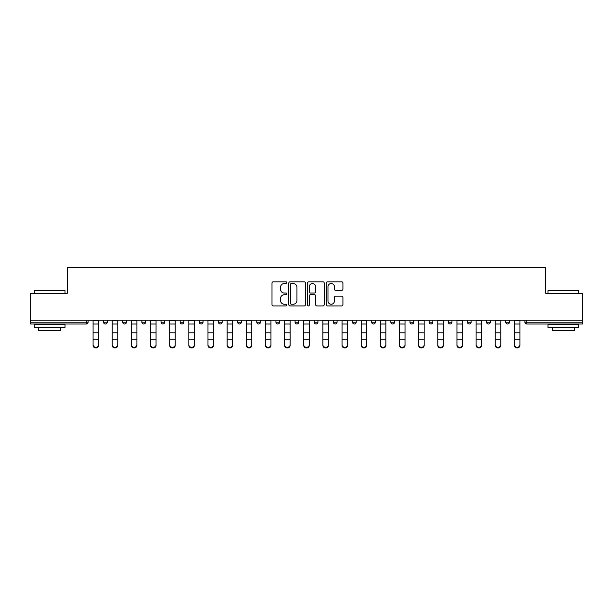 <?xml version="1.0" encoding="UTF-8"?>
<svg xmlns="http://www.w3.org/2000/svg" width="613" height="613" viewBox="0 0 613 613"><rect width="100%" height="100%" fill="white"/><g stroke="black" fill="none" stroke-linecap="round" stroke-linejoin="round"><path stroke-width="0.92" d="M286.861 282.677A0.843 0.843 0 0 0 286.018 281.827L273.214 281.827A1.203 1.203 0 0 0 272.003 283.037L272.003 304.722A1.203 1.203 0 0 0 273.214 305.933L286.018 305.933A0.843 0.843 0 0 0 286.861 305.09A0.843 0.843 0 0 0 286.018 304.247L284.355 304.247A3.854 3.854 0 0 1 280.501 300.385L280.501 298.577A3.854 3.854 0 0 1 284.355 294.723L286.018 294.723A0.843 0.843 0 0 0 286.861 293.88A0.843 0.843 0 0 0 286.018 293.037L284.355 293.037A3.854 3.854 0 0 1 280.501 289.183L280.501 287.374A3.854 3.854 0 0 1 284.355 283.52L286.018 283.52A0.843 0.843 0 0 0 286.861 282.677M341.717 290.324A1.203 1.203 0 0 0 342.92 289.121L342.92 283.037A1.203 1.203 0 0 0 341.717 281.827L327.495 281.827A1.203 1.203 0 0 0 326.292 283.037L326.292 304.722A1.203 1.203 0 0 0 327.495 305.933L341.717 305.933A1.203 1.203 0 0 0 342.92 304.722L342.92 297.374A1.203 1.203 0 0 0 341.717 296.171L335.633 296.171A1.203 1.203 0 0 0 334.43 297.374L334.43 301.021A3.226 3.226 0 0 1 331.204 304.247A3.226 3.226 0 0 1 327.978 301.021L327.978 286.738A3.226 3.226 0 0 1 331.204 283.52A3.226 3.226 0 0 1 334.43 286.738L334.43 289.121A1.203 1.203 0 0 0 335.633 290.324L341.717 290.324M30.65 320.216L30.65 293.328L67.231 293.328L67.231 267.552L545.769 267.552L545.769 293.328L582.35 293.328L582.35 320.216L30.65 320.216L30.65 322.177L86.264 322.177L86.264 320.216M305.443 283.037A1.203 1.203 0 0 0 304.24 281.827L290.018 281.827A1.203 1.203 0 0 0 288.815 283.037L288.815 304.722A1.203 1.203 0 0 0 290.018 305.933L304.24 305.933A1.203 1.203 0 0 0 305.443 304.722L305.443 283.037M308.76 281.827L322.982 281.827A1.203 1.203 0 0 1 324.185 283.037L324.185 304.722A1.203 1.203 0 0 1 322.982 305.933L316.89 305.933A1.203 1.203 0 0 1 315.687 304.722L315.687 295.926A1.203 1.203 0 0 0 314.484 294.723L310.446 294.723A1.203 1.203 0 0 0 309.243 295.926L309.243 305.09A0.843 0.843 0 0 1 308.4 305.933A0.843 0.843 0 0 1 307.557 305.09L307.557 283.037A1.203 1.203 0 0 1 308.76 281.827M86.264 324.016A1.839 1.839 0 0 0 88.103 322.177L86.264 322.177L86.264 324.016A1.839 1.839 0 0 0 88.103 322.177L88.103 320.216L88.103 322.177A1.839 1.839 0 0 1 86.264 324.016L30.65 324.016L30.65 322.177M582.35 320.216L582.35 324.016L526.736 324.016A1.839 1.839 0 0 1 524.897 322.177L524.897 320.216M103.574 320.216L103.574 322.177L103.574 320.216M105.413 324.016A1.839 1.839 0 0 1 103.574 322.177A1.839 1.839 0 0 0 105.413 324.016A1.839 1.839 0 0 0 107.252 322.177L107.252 320.216L107.252 322.177A1.839 1.839 0 0 1 105.413 324.016A1.839 1.839 0 0 1 103.574 322.177L107.252 322.177A1.839 1.839 0 0 1 105.413 324.016M122.723 320.216L122.723 322.177L122.723 320.216M126.408 320.216L126.408 322.177L126.408 320.216M141.871 320.216L141.871 322.177L141.871 320.216M145.557 320.216L145.557 322.177A1.839 1.839 0 0 1 143.718 324.016A1.839 1.839 0 0 1 141.871 322.177A1.839 1.839 0 0 0 143.718 324.016A1.839 1.839 0 0 0 145.557 322.177A1.839 1.839 0 0 1 143.718 324.016A1.839 1.839 0 0 1 141.871 322.177L145.557 322.177M161.027 320.216L161.027 322.177L161.027 320.216M164.705 320.216L164.705 322.177L164.705 320.216M180.176 320.216L180.176 322.177L180.176 320.216M183.862 320.216L183.862 322.177L183.862 320.216M203.01 320.216L203.01 322.177L199.325 322.177A1.839 1.839 0 0 0 201.171 324.016A1.839 1.839 0 0 1 199.325 322.177L199.325 320.216M218.481 320.216L218.481 322.177L218.481 320.216M222.159 320.216L222.159 322.177L222.159 320.216M237.629 320.216L237.629 322.177L237.629 320.216M241.315 320.216L241.315 322.177L241.315 320.216M256.778 320.216L256.778 322.177L256.778 320.216M260.464 320.216L260.464 322.177A1.839 1.839 0 0 1 258.625 324.016A1.839 1.839 0 0 1 256.778 322.177L260.464 322.177A1.839 1.839 0 0 1 258.625 324.016M275.934 320.216L275.934 322.177L275.934 320.216M279.612 320.216L279.612 322.177L279.612 320.216M295.083 320.216L295.083 322.177L295.083 320.216M298.769 320.216L298.769 322.177A1.839 1.839 0 0 1 296.922 324.016A1.839 1.839 0 0 1 295.083 322.177L298.769 322.177A1.839 1.839 0 0 1 296.922 324.016A1.839 1.839 0 0 0 298.769 322.177M314.231 320.216L314.231 322.177L314.231 320.216M317.917 320.216L317.917 322.177L317.917 320.216M333.388 320.216L333.388 322.177L333.388 320.216M337.066 320.216L337.066 322.177L337.066 320.216M356.222 320.216L356.222 322.177A1.839 1.839 0 0 1 354.375 324.016A1.839 1.839 0 0 1 352.536 322.177L352.536 320.216M375.371 320.216L375.371 322.177A1.839 1.839 0 0 1 373.532 324.016A1.839 1.839 0 0 1 371.685 322.177L371.685 320.216M394.519 320.216L394.519 322.177A1.839 1.839 0 0 1 392.68 324.016A1.839 1.839 0 0 1 390.841 322.177L390.841 320.216M413.675 320.216L413.675 322.177A1.839 1.839 0 0 1 411.829 324.016A1.839 1.839 0 0 1 409.99 322.177L409.99 320.216M430.985 324.016A1.839 1.839 0 0 0 432.824 322.177L432.824 320.216L432.824 322.177A1.839 1.839 0 0 1 430.985 324.016A1.839 1.839 0 0 1 429.138 322.177L429.138 320.216M451.973 320.216L451.973 322.177A1.839 1.839 0 0 1 450.134 324.016A1.839 1.839 0 0 1 448.295 322.177L448.295 320.216M467.443 320.216L467.443 322.177L467.443 320.216M471.129 320.216L471.129 322.177A1.839 1.839 0 0 1 469.282 324.016A1.839 1.839 0 0 1 467.443 322.177L471.129 322.177A1.839 1.839 0 0 1 469.282 324.016M488.438 324.016A1.839 1.839 0 0 0 490.277 322.177L490.277 320.216L490.277 322.177A1.839 1.839 0 0 1 488.438 324.016A1.839 1.839 0 0 1 486.592 322.177L486.592 320.216M505.748 320.216L505.748 322.177L505.748 320.216M509.426 320.216L509.426 322.177A1.839 1.839 0 0 1 507.587 324.016A1.839 1.839 0 0 1 505.748 322.177L509.426 322.177A1.839 1.839 0 0 1 507.587 324.016A1.839 1.839 0 0 0 509.426 322.177M124.562 324.016A1.839 1.839 0 0 1 122.723 322.177A1.839 1.839 0 0 0 124.562 324.016A1.839 1.839 0 0 0 126.408 322.177A1.839 1.839 0 0 1 124.562 324.016A1.839 1.839 0 0 1 122.723 322.177L126.408 322.177A1.839 1.839 0 0 1 124.562 324.016M162.866 324.016A1.839 1.839 0 0 1 161.027 322.177A1.839 1.839 0 0 0 162.866 324.016A1.839 1.839 0 0 0 164.705 322.177A1.839 1.839 0 0 1 162.866 324.016A1.839 1.839 0 0 1 161.027 322.177L164.705 322.177A1.839 1.839 0 0 1 162.866 324.016M182.015 324.016A1.839 1.839 0 0 1 180.176 322.177A1.839 1.839 0 0 0 182.015 324.016A1.839 1.839 0 0 0 183.862 322.177A1.839 1.839 0 0 1 182.015 324.016A1.839 1.839 0 0 1 180.176 322.177L183.862 322.177A1.839 1.839 0 0 1 182.015 324.016M201.171 324.016A1.839 1.839 0 0 0 203.01 322.177A1.839 1.839 0 0 1 201.171 324.016A1.839 1.839 0 0 1 199.325 322.177M220.32 324.016A1.839 1.839 0 0 1 218.481 322.177A1.839 1.839 0 0 0 220.32 324.016A1.839 1.839 0 0 0 222.159 322.177A1.839 1.839 0 0 1 220.32 324.016A1.839 1.839 0 0 1 218.481 322.177L222.159 322.177A1.839 1.839 0 0 1 220.32 324.016M239.468 324.016A1.839 1.839 0 0 1 237.629 322.177L241.315 322.177A1.839 1.839 0 0 1 239.468 324.016A1.839 1.839 0 0 0 241.315 322.177M277.773 324.016A1.839 1.839 0 0 1 275.934 322.177A1.839 1.839 0 0 0 277.773 324.016A1.839 1.839 0 0 0 279.612 322.177A1.839 1.839 0 0 1 277.773 324.016A1.839 1.839 0 0 1 275.934 322.177L279.612 322.177M316.078 324.016A1.839 1.839 0 0 1 314.231 322.177L317.917 322.177A1.839 1.839 0 0 1 316.078 324.016A1.839 1.839 0 0 0 317.917 322.177M335.227 324.016A1.839 1.839 0 0 1 333.388 322.177A1.839 1.839 0 0 0 335.227 324.016A1.839 1.839 0 0 0 337.066 322.177A1.839 1.839 0 0 1 335.227 324.016A1.839 1.839 0 0 1 333.388 322.177L337.066 322.177A1.839 1.839 0 0 1 335.227 324.016M526.736 320.216L526.736 324.016A1.839 1.839 0 0 1 524.897 322.177L582.35 322.177M291.344 283.52A0.843 0.843 0 0 0 290.501 284.363L290.501 303.397A0.843 0.843 0 0 0 291.344 304.247L293.091 304.247A3.854 3.854 0 0 0 296.953 300.385L296.953 287.374A3.854 3.854 0 0 0 293.091 283.52L291.344 283.52M315.687 286.8A3.226 3.226 0 0 0 312.461 283.581A3.226 3.226 0 0 0 309.243 286.8L309.243 291.834A1.203 1.203 0 0 0 310.446 293.037L314.484 293.037A1.203 1.203 0 0 0 315.687 291.834L315.687 286.8M93.076 339.817L93.076 344.782A2.759 2.506 0 0 0 95.835 347.287A2.759 2.506 0 0 0 98.601 344.782L98.601 345.448A2.759 2.506 180 0 1 95.835 347.954A2.759 2.506 180 0 1 93.076 345.448M98.601 339.817L98.601 345.448M98.601 344.782L98.601 320.216M93.076 344.782L93.076 320.216M34.336 290.631L65.024 290.631L34.336 290.631L34.336 293.328M65.024 327.702L34.336 327.702L34.336 324.629L65.024 324.629L65.024 327.702M60.725 327.702L60.725 330.522L38.627 330.522L38.627 327.702M547.976 290.631L578.664 290.631L547.976 290.631L547.976 293.328M578.664 327.702L547.976 327.702L547.976 324.629L578.664 324.629L578.664 327.702M574.373 327.702L574.373 330.522L552.275 330.522L552.275 327.702M112.225 339.817L112.225 344.782A2.759 2.506 0 0 0 114.991 347.287A2.759 2.506 0 0 0 117.75 344.782L117.75 345.448A2.759 2.506 180 0 1 114.991 347.954A2.759 2.506 180 0 1 112.225 345.448M117.75 339.817L117.75 345.448M131.381 339.817L131.381 344.782A2.759 2.506 0 0 0 136.898 344.782L136.898 345.448A2.759 2.506 180 0 1 131.381 345.448M136.898 339.817L136.898 345.448M150.53 339.817L150.53 344.782A2.759 2.506 0 0 0 153.288 347.287A2.759 2.506 0 0 0 156.054 344.782L156.054 345.448A2.759 2.506 180 0 1 153.288 347.954A2.759 2.506 180 0 1 150.53 345.448M156.054 339.817L156.054 345.448M169.678 339.817L169.678 344.782A2.759 2.506 0 0 0 172.445 347.287A2.759 2.506 0 0 0 175.203 344.782L175.203 345.448A2.759 2.506 180 0 1 172.445 347.954A2.759 2.506 180 0 1 169.678 345.448M175.203 339.817L175.203 345.448M188.835 339.817L188.835 344.782A2.759 2.506 0 0 0 194.352 344.782L194.352 345.448A2.759 2.506 180 0 1 188.835 345.448M194.352 339.817L194.352 345.448M117.75 344.782L117.75 320.216M112.225 344.782L112.225 320.216M136.898 344.782L136.898 320.216M131.381 344.782L131.381 320.216M156.054 344.782L156.054 320.216M150.53 344.782L150.53 320.216M175.203 344.782L175.203 320.216M169.678 344.782L169.678 320.216M194.352 344.782L194.352 320.216M188.835 344.782L188.835 320.216M207.983 339.817L207.983 344.782A2.759 2.506 0 0 0 210.742 347.287A2.759 2.506 0 0 0 213.508 344.782L213.508 345.448A2.759 2.506 180 0 1 210.742 347.954A2.759 2.506 180 0 1 207.983 345.448M213.508 339.817L213.508 345.448M213.508 344.782L213.508 320.216M207.983 344.782L207.983 320.216M227.132 339.817L227.132 344.782A2.759 2.506 0 0 0 229.898 347.287A2.759 2.506 0 0 0 232.656 344.782L232.656 345.448A2.759 2.506 180 0 1 229.898 347.954A2.759 2.506 180 0 1 227.132 345.448M232.656 339.817L232.656 345.448M232.656 344.782L232.656 320.216M227.132 344.782L227.132 320.216M251.805 339.817L251.805 345.448A2.759 2.506 180 0 1 246.288 345.448L246.288 344.782A2.759 2.506 0 0 0 251.805 344.782L251.805 345.448M251.805 344.782L251.805 320.216M246.288 344.782L246.288 320.216M265.437 339.817L265.437 344.782A2.759 2.506 0 0 0 268.195 347.287A2.759 2.506 0 0 0 270.961 344.782L270.961 345.448A2.759 2.506 180 0 1 268.195 347.954A2.759 2.506 180 0 1 265.437 345.448M270.961 339.817L270.961 345.448M270.961 344.782L270.961 320.216M265.437 344.782L265.437 320.216M284.585 339.817L284.585 344.782A2.759 2.506 0 0 0 287.351 347.287A2.759 2.506 0 0 0 290.11 344.782L290.11 345.448A2.759 2.506 180 0 1 287.351 347.954A2.759 2.506 180 0 1 284.585 345.448M290.11 339.817L290.11 345.448M290.11 344.782L290.11 320.216M284.585 344.782L284.585 320.216M303.741 320.216L303.741 344.782A2.759 2.506 0 0 0 309.259 344.782L309.259 345.448A2.759 2.506 180 0 1 303.741 345.448M309.259 339.817L309.259 345.448M309.259 344.782L309.259 320.216M322.89 339.817L322.89 344.782A2.759 2.506 0 0 0 325.649 347.287A2.759 2.506 0 0 0 328.415 344.782L328.415 345.448A2.759 2.506 180 0 1 325.649 347.954A2.759 2.506 180 0 1 322.89 345.448M328.415 339.817L328.415 345.448M328.415 344.782L328.415 320.216M322.89 344.782L322.89 320.216M342.039 320.216L342.039 344.782A2.759 2.506 0 0 0 344.805 347.287A2.759 2.506 0 0 0 347.563 344.782L347.563 345.448A2.759 2.506 180 0 1 344.805 347.954A2.759 2.506 180 0 1 342.039 345.448M347.563 339.817L347.563 345.448M347.563 344.782L347.563 320.216M361.195 320.216L361.195 344.782A2.759 2.506 0 0 0 366.712 344.782L366.712 345.448A2.759 2.506 180 0 1 361.195 345.448M366.712 339.817L366.712 345.448M366.712 344.782L366.712 320.216M380.344 339.817L380.344 344.782A2.759 2.506 0 0 0 383.102 347.287A2.759 2.506 0 0 0 385.868 344.782L385.868 345.448A2.759 2.506 180 0 1 383.102 347.954A2.759 2.506 180 0 1 380.344 345.448M385.868 339.817L385.868 345.448M385.868 344.782L385.868 320.216M380.344 344.782L380.344 320.216M399.492 320.216L399.492 344.782A2.759 2.506 0 0 0 402.258 347.287A2.759 2.506 0 0 0 405.017 344.782L405.017 345.448A2.759 2.506 180 0 1 402.258 347.954A2.759 2.506 180 0 1 399.492 345.448M405.017 339.817L405.017 345.448M405.017 344.782L405.017 320.216M418.648 320.216L418.648 344.782A2.759 2.506 0 0 0 424.165 344.782L424.165 345.448A2.759 2.506 180 0 1 418.648 345.448M424.165 339.817L424.165 345.448M424.165 344.782L424.165 320.216M443.322 339.817L443.322 345.448A2.759 2.506 180 0 1 440.555 347.954A2.759 2.506 180 0 1 437.797 345.448L437.797 344.782A2.759 2.506 0 0 0 440.555 347.287A2.759 2.506 0 0 0 443.322 344.782L443.322 345.448M443.322 344.782L443.322 320.216M437.797 344.782L437.797 320.216M456.946 320.216L456.946 344.782A2.759 2.506 0 0 0 459.712 347.287A2.759 2.506 0 0 0 462.47 344.782L462.47 345.448A2.759 2.506 180 0 1 459.712 347.954A2.759 2.506 180 0 1 456.946 345.448M462.47 339.817L462.47 345.448M462.47 344.782L462.47 320.216M476.102 320.216L476.102 344.782A2.759 2.506 0 0 0 481.619 344.782L481.619 345.448A2.759 2.506 180 0 1 476.102 345.448M481.619 339.817L481.619 345.448M481.619 344.782L481.619 320.216M495.25 320.216L495.25 344.782A2.759 2.506 0 0 0 498.009 347.287A2.759 2.506 0 0 0 500.775 344.782L500.775 345.448A2.759 2.506 180 0 1 498.009 347.954A2.759 2.506 180 0 1 495.25 345.448M500.775 339.817L500.775 345.448M500.775 344.782L500.775 320.216M519.924 339.817L519.924 345.448A2.759 2.506 180 0 1 517.165 347.954A2.759 2.506 180 0 1 514.399 345.448L514.399 344.782A2.759 2.506 0 0 0 517.165 347.287A2.759 2.506 0 0 0 519.924 344.782L519.924 345.448M519.924 344.782L519.924 320.216M514.399 344.782L514.399 320.216M354.375 324.016A1.839 1.839 0 0 0 356.222 322.177L352.536 322.177M373.532 324.016A1.839 1.839 0 0 0 375.371 322.177L371.685 322.177M392.68 324.016A1.839 1.839 0 0 0 394.519 322.177L390.841 322.177M411.829 324.016A1.839 1.839 0 0 0 413.675 322.177L409.99 322.177M432.824 322.177L429.138 322.177M450.134 324.016A1.839 1.839 0 0 0 451.973 322.177L448.295 322.177M490.277 322.177L486.592 322.177M526.736 324.016A1.839 1.839 0 0 1 524.897 322.177M93.076 332.805L98.601 332.805M93.076 339.142L98.601 339.142M93.076 324.016L98.601 324.016M93.076 320.584L98.601 320.584M112.225 332.805L117.75 332.805M112.225 339.142L117.75 339.142M112.225 324.016L117.75 324.016M112.225 320.584L117.75 320.584M131.381 332.805L136.898 332.805M131.381 339.142L136.898 339.142M131.381 324.016L136.898 324.016M131.381 320.584L136.898 320.584M150.53 332.805L156.054 332.805M150.53 339.142L156.054 339.142M150.53 324.016L156.054 324.016M150.53 320.584L156.054 320.584M169.678 332.805L175.203 332.805M169.678 339.142L175.203 339.142M169.678 324.016L175.203 324.016M169.678 320.584L175.203 320.584M188.835 332.805L194.352 332.805M188.835 339.142L194.352 339.142M188.835 324.016L194.352 324.016M188.835 320.584L194.352 320.584M207.983 332.805L213.508 332.805M207.983 339.142L213.508 339.142M207.983 324.016L213.508 324.016M207.983 320.584L213.508 320.584M227.132 332.805L232.656 332.805M227.132 339.142L232.656 339.142M227.132 324.016L232.656 324.016M227.132 320.584L232.656 320.584M246.288 332.805L251.805 332.805M246.288 339.142L251.805 339.142M246.288 324.016L251.805 324.016M246.288 320.584L251.805 320.584M265.437 332.805L270.961 332.805M265.437 339.142L270.961 339.142M265.437 324.016L270.961 324.016M265.437 320.584L270.961 320.584M284.585 332.805L290.11 332.805M284.585 339.142L290.11 339.142M284.585 324.016L290.11 324.016M284.585 320.584L290.11 320.584M303.741 332.805L309.259 332.805M303.741 339.142L309.259 339.142M303.741 324.016L309.259 324.016M303.741 320.584L309.259 320.584M322.89 332.805L328.415 332.805M322.89 339.142L328.415 339.142M322.89 324.016L328.415 324.016M322.89 320.584L328.415 320.584M342.039 332.805L347.563 332.805M342.039 339.142L347.563 339.142M342.039 324.016L347.563 324.016M342.039 320.584L347.563 320.584M361.195 332.805L366.712 332.805M361.195 339.142L366.712 339.142M361.195 324.016L366.712 324.016M361.195 320.584L366.712 320.584M380.344 332.805L385.868 332.805M380.344 339.142L385.868 339.142M380.344 324.016L385.868 324.016M380.344 320.584L385.868 320.584M399.492 332.805L405.017 332.805M399.492 339.142L405.017 339.142M399.492 324.016L405.017 324.016M399.492 320.584L405.017 320.584M418.648 332.805L424.165 332.805M418.648 339.142L424.165 339.142M418.648 324.016L424.165 324.016M418.648 320.584L424.165 320.584M437.797 332.805L443.322 332.805M437.797 339.142L443.322 339.142M437.797 324.016L443.322 324.016M437.797 320.584L443.322 320.584M456.946 332.805L462.47 332.805M456.946 339.142L462.47 339.142M456.946 324.016L462.47 324.016M456.946 320.584L462.47 320.584M476.102 332.805L481.619 332.805M476.102 339.142L481.619 339.142M476.102 324.016L481.619 324.016M476.102 320.584L481.619 320.584M495.25 332.805L500.775 332.805M495.25 339.142L500.775 339.142M495.25 324.016L500.775 324.016M495.25 320.584L500.775 320.584M514.399 332.805L519.924 332.805M514.399 339.142L519.924 339.142M514.399 324.016L519.924 324.016M514.399 320.584L519.924 320.584M65.024 293.328L65.024 290.631M58.028 324.629L58.028 324.016M41.332 324.629L41.332 324.016M578.664 293.328L578.664 290.631M571.668 324.629L571.668 324.016M554.972 324.629L554.972 324.016"/></g></svg>
